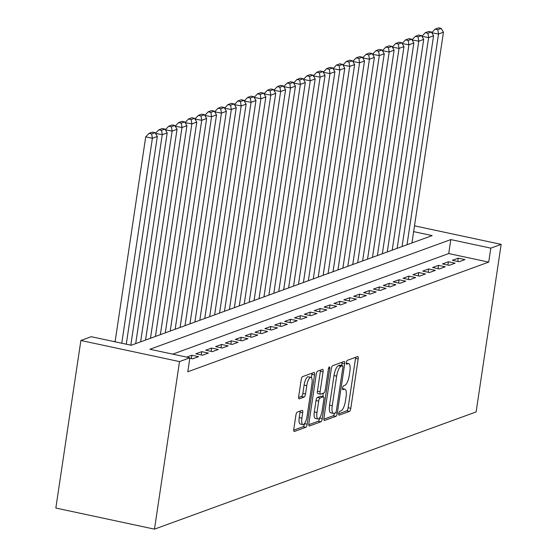 <?xml version="1.0" encoding="UTF-8"?>
<svg xmlns="http://www.w3.org/2000/svg" width="557" height="557" viewBox="0 0 557 557"><rect width="100%" height="100%" fill="white"/><g stroke="black" fill="none" stroke-linecap="round" stroke-linejoin="round"><path stroke-width="0.84" d="M338.747 413.482A1.977 0.62 102.1 0 0 339.011 415.167A1.977 0.62 102.1 0 0 339.136 415.153L349.427 411.407A2.82 0.891 102.1 0 0 350.806 408.309L358.179 358.966A2.82 0.891 102.1 0 0 357.803 356.564A2.82 0.891 102.1 0 0 357.622 356.577L347.331 360.33A1.977 0.62 102.1 0 0 346.37 362.496A1.977 0.62 102.1 0 0 346.635 364.181A1.977 0.62 102.1 0 0 346.76 364.167L348.09 363.679A9.023 2.848 102.1 0 1 348.668 363.63A9.023 2.848 102.1 0 1 349.88 371.324L349.267 375.439A9.023 2.848 102.1 0 1 344.853 385.34L343.523 385.82A1.977 0.62 102.1 0 0 342.555 387.985A1.977 0.62 102.1 0 0 342.827 389.67A1.977 0.62 102.1 0 0 342.952 389.663L344.282 389.176A9.023 2.848 102.1 0 1 344.86 389.12A9.023 2.848 102.1 0 1 346.071 396.821L345.451 400.929A9.023 2.848 102.1 0 1 341.044 410.829L339.714 411.317A1.977 0.62 102.1 0 0 338.747 413.482M297.264 412.145A2.82 0.891 102.1 0 0 295.885 415.237L293.817 429.078A2.82 0.891 102.1 0 0 294.193 431.487A2.82 0.891 102.1 0 0 294.375 431.466L305.8 427.303A2.82 0.891 102.1 0 0 307.179 424.211L314.552 374.868A2.82 0.891 102.1 0 0 314.176 372.466A2.82 0.891 102.1 0 0 313.995 372.48L302.569 376.643A2.82 0.891 102.1 0 0 301.191 379.735L298.691 396.459A2.82 0.891 102.1 0 0 299.067 398.861A2.82 0.891 102.1 0 0 299.248 398.847L304.136 397.064A2.82 0.891 102.1 0 0 305.514 393.973L306.754 385.681A7.54 2.381 102.1 0 1 310.924 377.361A7.54 2.381 102.1 0 1 311.941 383.794L307.081 416.274A7.54 2.381 102.1 0 1 302.917 424.594A7.54 2.381 102.1 0 1 301.901 418.161L302.709 412.751A2.82 0.891 102.1 0 0 302.333 410.342A2.82 0.891 102.1 0 0 302.152 410.363L297.264 412.145M189.874 357.81L179.514 361.59L154.477 529.15L476.117 411.929L501.161 244.37L490.801 248.143L450.815 239.587L149.889 349.26L189.874 357.81L187.793 371.777L488.712 262.11L490.801 248.143M323.93 418.105A2.82 0.891 102.1 0 0 324.313 420.507A2.82 0.891 102.1 0 0 324.494 420.493L335.92 416.33A2.82 0.891 102.1 0 0 337.298 413.231L344.672 363.888A2.82 0.891 102.1 0 0 344.296 361.486A2.82 0.891 102.1 0 0 344.115 361.5L332.682 365.671A2.82 0.891 102.1 0 0 331.311 368.762L323.93 418.105M320.86 421.816L309.434 425.98A2.82 0.891 102.1 0 1 309.253 425.994A2.82 0.891 102.1 0 1 308.87 423.592L316.251 374.248A2.82 0.891 102.1 0 1 317.629 371.157L322.517 369.375A2.82 0.891 102.1 0 1 322.698 369.354A2.82 0.891 102.1 0 1 323.074 371.763L320.087 391.773A2.82 0.891 102.1 0 0 320.463 394.175A2.82 0.891 102.1 0 0 320.644 394.161L323.889 392.977A2.82 0.891 102.1 0 0 325.267 389.886L328.379 369.054A1.977 0.62 102.1 0 1 329.472 366.875A1.977 0.62 102.1 0 1 329.737 368.56L322.238 418.725A2.82 0.891 102.1 0 1 320.86 421.816L318.193 421.245L308.794 424.671M459.024 261.748L464.949 259.59L458.279 258.163L452.361 260.321L459.024 261.748M449.158 265.348L455.076 263.189L448.413 261.762L442.495 263.921L449.158 265.348M439.292 268.94L445.21 266.782L438.547 265.355L432.629 267.513L439.292 268.94M429.426 272.533L435.344 270.382L428.681 268.954L422.763 271.113L429.426 272.533M419.56 276.133L425.478 273.974L418.815 272.547L412.897 274.705L419.56 276.133M409.694 279.725L415.613 277.567L408.949 276.147L403.031 278.298L409.694 279.725M399.829 283.325L405.747 281.167L399.084 279.739L393.165 281.898L399.829 283.325M389.963 286.918L395.881 284.759L389.218 283.332L383.3 285.49L389.963 286.918M380.097 290.517L386.015 288.359L379.352 286.932L373.434 289.09L380.097 290.517M370.231 294.11L376.149 291.952L369.486 290.524L363.568 292.683L370.231 294.11M360.365 297.703L366.283 295.551L359.62 294.124L353.695 296.282L360.365 297.703M350.499 301.302L356.417 299.144L349.754 297.717L343.829 299.875L350.499 301.302M340.626 304.895L346.551 302.736L339.888 301.316L333.963 303.468L340.626 304.895M330.761 308.494L336.686 306.336L330.016 304.909L324.097 307.067L330.761 308.494M320.895 312.087L326.82 309.929L320.15 308.501L314.232 310.66L320.895 312.087M311.029 315.687L316.954 313.528L310.284 312.101L304.366 314.259L311.029 315.687M301.163 319.279L307.081 317.121L300.418 315.694L294.5 317.852L301.163 319.279M291.297 322.872L297.215 320.721L290.552 319.293L284.634 321.452L291.297 322.872M281.431 326.472L287.349 324.313L280.686 322.886L274.768 325.044L281.431 326.472M271.565 330.064L277.483 327.906L270.82 326.486L264.902 328.637L271.565 330.064M261.699 333.664L267.618 331.506L260.954 330.078L255.036 332.237L261.699 333.664M251.834 337.257L257.752 335.098L251.089 333.671L245.171 335.829L251.834 337.257M241.968 340.856L247.886 338.698L241.223 337.27L235.305 339.429L241.968 340.856M232.102 344.449L238.02 342.29L231.357 340.863L225.439 343.021L232.102 344.449M222.236 348.041L228.154 345.89L221.491 344.463L215.573 346.621L222.236 348.041M212.37 351.641L218.288 349.483L211.625 348.055L205.7 350.214L212.37 351.641M202.504 355.234L208.422 353.075L201.759 351.655L195.834 353.806L202.504 355.234M189.812 358.228L192.638 358.833L198.557 356.675L191.893 355.248L186.713 357.134M488.712 262.11L448.726 253.553L172.719 354.141M115.181 341.19L114.074 341.594M413.635 231.635L432.155 235.597L131.229 345.263L91.244 336.707L80.883 340.487L55.839 508.047L154.477 529.15M80.883 340.487L179.514 361.59M501.161 244.37L414.505 225.829M448.726 253.553L450.815 239.587M458.279 258.163L457.784 261.484M448.413 261.762L447.919 265.076M438.547 265.355L438.053 268.676M428.681 268.954L428.187 272.269M418.815 272.547L418.321 275.868M408.949 276.147L408.455 279.461M399.084 279.739L398.589 283.06M389.218 283.332L388.723 286.653M379.352 286.932L378.857 290.246M369.486 290.524L368.992 293.845M359.62 294.124L359.119 297.438M349.754 297.717L349.253 301.038M339.888 301.316L339.387 304.63M330.016 304.909L329.521 308.23M320.15 308.501L319.655 311.823M310.284 312.101L309.789 315.415M300.418 315.694L299.924 319.015M290.552 319.293L290.058 322.607M280.686 322.886L280.192 326.207M270.82 326.486L270.326 329.8M260.954 330.078L260.46 333.399M251.089 333.671L250.594 336.992M241.223 337.27L240.728 340.585M231.357 340.863L230.863 344.184M221.491 344.463L220.997 347.777M211.625 348.055L211.124 351.376M201.759 351.655L201.258 354.969M191.893 355.248L191.392 358.569M338.712 413.767L346.76 410.836A2.82 0.891 102.1 0 0 348.139 407.738L355.519 358.395A2.82 0.891 102.1 0 0 355.596 357.316M341.678 365.517L342.005 363.324A2.82 0.891 102.1 0 0 342.089 362.238M323.847 419.184L333.253 415.759A2.82 0.891 102.1 0 0 334.534 413.203M335.425 412.876A1.977 0.62 102.1 0 0 336.393 410.711L342.868 367.397A1.977 0.62 102.1 0 0 342.604 365.719A1.977 0.62 102.1 0 0 342.471 365.726L341.072 366.241A9.023 2.848 102.1 0 0 336.658 376.142L332.237 405.747A9.023 2.848 102.1 0 0 333.448 413.44A9.023 2.848 102.1 0 0 334.026 413.391L335.425 412.876M340.048 365.211A1.977 0.62 102.1 0 0 339.937 365.148A1.977 0.62 102.1 0 0 339.812 365.155L342.471 365.726M333.448 413.44L330.781 412.869A9.023 2.848 102.1 0 1 329.57 405.176L333.991 375.571A9.023 2.848 102.1 0 1 338.405 365.671L339.812 365.155M317.977 393.59A2.82 0.891 102.1 0 1 317.796 393.604A2.82 0.891 102.1 0 1 317.42 391.202L320.407 371.192A2.82 0.891 102.1 0 0 320.491 370.113M323.304 393.193L322.788 396.647M319.607 417.938L322.238 418.725M316.982 412.535A7.54 2.381 102.1 0 0 317.991 418.968A7.54 2.381 102.1 0 0 322.162 410.648L323.875 399.202A2.82 0.891 102.1 0 0 323.492 396.8A2.82 0.891 102.1 0 0 323.318 396.814L320.073 397.997A2.82 0.891 102.1 0 0 318.695 401.096L316.982 412.535L314.315 411.964A7.54 2.381 102.1 0 0 315.325 418.398L317.991 418.968M320.985 396.319A2.82 0.891 102.1 0 0 320.832 396.229A2.82 0.891 102.1 0 0 320.651 396.243L323.318 396.814M314.315 411.964L316.028 400.525A2.82 0.891 102.1 0 1 317.406 397.426L320.651 396.243M318.193 421.245A2.82 0.891 102.1 0 0 319.572 418.154M302.917 424.594L300.251 424.023A7.54 2.381 102.1 0 1 299.234 417.59L300.042 412.18A2.82 0.891 102.1 0 0 300.126 411.101M310.924 377.361L308.258 376.79A7.54 2.381 102.1 0 0 304.087 385.11L306.754 385.681M298.608 397.538L301.476 396.493A2.82 0.891 102.1 0 0 302.855 393.402L304.087 385.11M311.391 377.639L311.885 374.297A2.82 0.891 102.1 0 0 311.969 373.218M293.734 430.157L303.133 426.732A2.82 0.891 102.1 0 0 304.512 423.64L304.526 423.564M407.014 244.76L438.512 34.005L443.442 32.209L411.943 242.963M437.795 29.681L441.248 28.421L438.582 27.85L435.128 29.11L437.795 29.681L438.512 34.005L431.814 32.772M443.442 32.209L441.248 28.421M435.128 29.11L431.842 32.578M397.148 248.352L428.639 37.604L433.576 35.801L402.077 246.556M427.929 33.274L431.376 32.014L428.716 31.443L425.263 32.703L427.929 33.274L428.639 37.604L421.948 36.365M433.576 35.801L431.376 32.014M425.263 32.703L421.976 36.177M387.282 251.952L418.773 41.197L423.71 39.401L392.212 250.156M418.056 36.873L421.51 35.613L418.85 35.042L415.397 36.302L418.056 36.873L418.773 41.197L412.083 39.965M423.71 39.401L421.51 35.613M415.397 36.302L412.11 39.77M377.409 255.545L408.908 44.797L413.844 42.993L382.346 253.748M408.19 40.466L411.644 39.206L408.977 38.635L405.531 39.895L408.19 40.466L408.908 44.797L402.217 43.557M413.844 42.993L411.644 39.206M405.531 39.895L402.245 43.369M367.543 259.144L399.042 48.389L403.978 46.593L372.48 257.348M398.325 44.059L401.778 42.805L399.111 42.235L395.658 43.488L398.325 44.059L399.042 48.389L392.351 47.15M403.978 46.593L401.778 42.805M395.658 43.488L392.379 46.962M357.678 262.737L389.176 51.982L394.112 50.186L362.614 260.941M388.459 47.658L391.912 46.398L389.246 45.827L385.792 47.087L388.459 47.658L389.176 51.982L382.485 50.75M394.112 50.186L391.912 46.398M385.792 47.087L382.513 50.562M347.812 266.337L379.31 55.582L384.246 53.785L352.748 264.533M378.593 51.251L382.046 49.991L379.38 49.427L375.926 50.68L378.593 51.251L379.31 55.582L372.619 54.342M384.246 53.785L382.046 49.991M375.926 50.68L372.647 54.154M337.946 269.929L369.444 59.174L374.381 57.378L342.882 268.133M368.727 54.851L372.18 53.59L369.514 53.019L366.06 54.28L368.727 54.851L369.444 59.174L362.753 57.942M374.381 57.378L372.18 53.59M366.06 54.28L362.781 57.747M328.08 273.522L359.578 62.774L364.515 60.971L333.016 271.725M358.861 58.443L362.315 57.183L359.648 56.612L356.195 57.872L358.861 58.443L359.578 62.774L352.887 61.535M364.515 60.971L362.315 57.183M356.195 57.872L352.915 61.347M318.214 277.121L349.712 66.367L354.642 64.57L323.151 275.325M348.995 62.043L352.449 60.783L349.782 60.212L346.329 61.472L348.995 62.043L349.712 66.367L343.021 65.134M354.642 64.57L352.449 60.783M346.329 61.472L343.049 64.939M308.348 280.714L339.847 69.966L344.776 68.163L313.285 278.918M339.129 65.635L342.583 64.375L339.916 63.804L336.463 65.065L339.129 65.635L339.847 69.966L333.156 68.727M344.776 68.163L342.583 64.375M336.463 65.065L333.183 68.539M298.482 284.314L329.981 73.559L334.91 71.762L303.412 282.517M329.264 69.228L332.717 67.975L330.05 67.404L326.597 68.657L329.264 69.228L329.981 73.559L323.29 72.319M334.91 71.762L332.717 67.975M326.597 68.657L323.318 72.132M288.617 287.906L320.115 77.151L325.044 75.355L293.546 286.11M319.398 72.828L322.851 71.568L320.184 70.997L316.731 72.257L319.398 72.828L320.115 77.151L313.424 75.919M325.044 75.355L322.851 71.568M316.731 72.257L313.452 75.731M278.751 291.506L310.249 80.751L315.178 78.955L283.68 289.703M309.532 76.42L312.985 75.16L310.319 74.596L306.865 75.849L309.532 76.42L310.249 80.751L303.551 79.512M315.178 78.955L312.985 75.16M306.865 75.849L303.579 79.324M268.885 295.099L300.383 84.344L305.313 82.547L273.814 293.302M299.666 80.02L303.119 78.76L300.453 78.189L296.999 79.449L299.666 80.02L300.383 84.344L293.685 83.111M305.313 82.547L303.119 78.76M296.999 79.449L293.713 82.916M259.019 298.691L290.517 87.943L295.447 86.14L263.948 296.895M289.8 83.613L293.254 82.352L290.587 81.782L287.134 83.042L289.8 83.613L290.517 87.943L283.819 86.704M295.447 86.14L293.254 82.352M287.134 83.042L283.847 86.516M249.153 302.291L280.644 91.536L285.581 89.74L254.083 300.495M279.934 87.212L283.388 85.952L280.721 85.381L277.268 86.641L279.934 87.212L280.644 91.536L273.953 90.304M285.581 89.74L283.388 85.952M277.268 86.641L273.981 90.109M239.287 305.884L270.779 95.136L275.715 93.332L244.217 304.087M270.061 90.805L273.515 89.545L270.855 88.974L267.402 90.234L270.061 90.805L270.779 95.136L264.088 93.896M275.715 93.332L273.515 89.545M267.402 90.234L264.115 93.708M229.421 309.483L260.913 98.728L265.849 96.932L234.351 307.687M260.196 94.398L263.649 93.144L260.989 92.573L257.536 93.827L260.196 94.398L260.913 98.728L254.222 97.489M265.849 96.932L263.649 93.144M257.536 93.827L254.25 97.301M219.549 313.076L251.047 102.321L255.983 100.525L224.485 311.279M250.33 97.997L253.783 96.737L251.116 96.166L247.663 97.426L250.33 97.997L251.047 102.321L244.356 101.089M255.983 100.525L253.783 96.737M247.663 97.426L244.384 100.901M209.683 316.675L241.181 105.921L246.117 104.124L214.619 314.872M240.464 101.59L243.917 100.33L241.251 99.766L237.797 101.019L240.464 101.59L241.181 105.921L234.49 104.681M246.117 104.124L243.917 100.33M237.797 101.019L234.518 104.493M199.817 320.268L231.315 109.513L236.252 107.717L204.753 318.472M230.598 105.189L234.051 103.929L231.385 103.358L227.931 104.619L230.598 105.189L231.315 109.513L224.624 108.281M236.252 107.717L234.051 103.929M227.931 104.619L224.652 108.086M189.951 323.861L221.449 113.113L226.386 111.309L194.887 322.064M220.732 108.782L224.186 107.522L221.519 106.951L218.066 108.211L220.732 108.782L221.449 113.113L214.758 111.873M226.386 111.309L224.186 107.522M218.066 108.211L214.786 111.685M180.085 327.46L211.583 116.705L216.52 114.909L185.021 325.664M210.866 112.382L214.32 111.121L211.653 110.551L208.2 111.811L210.866 112.382L211.583 116.705L204.892 115.473M216.52 114.909L214.32 111.121M208.2 111.811L204.92 115.278M170.219 331.053L201.718 120.305L206.647 118.502L175.156 329.257M201 115.974L204.454 114.714L201.787 114.143L198.334 115.403L201 115.974L201.718 120.305L195.027 119.066M206.647 118.502L204.454 114.714M198.334 115.403L195.054 118.878M160.353 334.653L191.852 123.898L196.781 122.101L165.29 332.856M191.135 119.567L194.588 118.314L191.921 117.743L188.468 118.996L191.135 119.567L191.852 123.898L185.161 122.658M196.781 122.101L194.588 118.314M188.468 118.996L185.189 122.47M150.487 338.245L181.986 127.49L186.915 125.694L155.424 336.449M181.269 123.167L184.722 121.906L182.055 121.335L178.602 122.596L181.269 123.167L181.986 127.49L175.295 126.258M186.915 125.694L184.722 121.906M178.602 122.596L175.323 126.07M140.622 341.845L172.12 131.09L177.049 129.294L145.551 340.042M171.403 126.759L174.856 125.499L172.19 124.935L168.736 126.188L171.403 126.759L172.12 131.09L165.429 129.851M177.049 129.294L174.856 125.499M168.736 126.188L165.457 129.663M130.798 345.173L162.254 134.683L167.184 132.886L135.685 343.641M161.537 130.359L164.99 129.099L162.324 128.528L158.87 129.788L161.537 130.359L162.254 134.683L155.556 133.45M167.184 132.886L164.99 129.099M158.87 129.788L155.591 133.255M121.753 343.237L152.388 138.282L157.318 136.479L126.272 344.205M151.671 133.952L155.125 132.691L152.458 132.12L149.004 133.381L151.671 133.952L152.388 138.282L145.718 136.855L115.09 341.81M157.318 136.479L155.125 132.691M149.004 133.381L145.718 136.855M342.499 388.793L344.282 389.176M346.308 363.303L348.09 363.679M355.519 358.395L358.179 358.966M348.139 407.738L350.806 408.309M346.76 410.836L349.427 411.407M342.005 363.324L344.672 363.888M335.495 412.848L337.298 413.231M333.253 415.759L335.92 416.33M338.405 365.671L341.072 366.241M333.991 375.571L336.658 376.142M329.57 405.176L332.237 405.747M320.407 371.192L323.074 371.763M317.42 391.202L320.087 391.773M328.539 368.302L329.737 368.56M317.406 397.426L320.073 397.997M316.028 400.525L318.695 401.096M300.042 412.18L302.709 412.751M299.234 417.59L301.901 418.161M302.855 393.402L305.514 393.973M301.476 396.493L304.136 397.064M311.885 374.297L314.552 374.868M304.512 423.64L307.179 424.211M303.133 426.732L305.8 427.303M342.499 388.619L344.86 389.12M346.315 363.122L348.668 363.63M339.937 365.148L342.604 365.719M317.796 393.604L320.463 394.175M320.832 396.229L323.492 396.8"/></g></svg>
